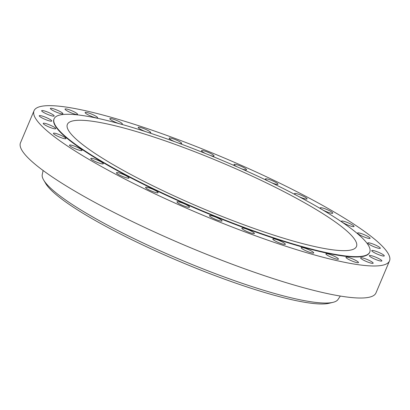<?xml version="1.0" encoding="UTF-8"?>
<svg xmlns="http://www.w3.org/2000/svg" width="410" height="410" viewBox="0 0 410 410"><rect width="100%" height="100%" fill="white"/><g stroke="black" fill="none" stroke-linecap="round" stroke-linejoin="round"><path stroke-width="0.61" d="M334.416 256.311A6.806 1.076 22.9 0 0 325.888 253.821A6.806 1.076 22.9 0 0 329.891 256.629A6.806 1.076 22.9 0 0 338.424 259.12A6.806 1.076 22.9 0 0 334.416 256.311M309.724 250.136A6.806 1.076 22.9 0 0 301.191 247.645A6.806 1.076 22.9 0 0 305.194 250.454A6.806 1.076 22.9 0 0 313.727 252.939A6.806 1.076 22.9 0 0 309.724 250.136M281.347 241.48A6.806 1.076 22.9 0 0 272.814 238.989A6.806 1.076 22.9 0 0 276.822 241.797A6.806 1.076 22.9 0 0 285.355 244.288A6.806 1.076 22.9 0 0 281.347 241.48M250.387 230.681A6.806 1.076 22.9 0 0 241.854 228.191A6.806 1.076 22.9 0 0 245.862 230.999A6.806 1.076 22.9 0 0 254.395 233.485A6.806 1.076 22.9 0 0 250.387 230.681M218.028 218.151A6.806 1.076 22.9 0 0 209.5 215.66A6.806 1.076 22.9 0 0 213.502 218.468A6.806 1.076 22.9 0 0 222.035 220.959A6.806 1.076 22.9 0 0 218.028 218.151M185.52 204.37A6.806 1.076 22.9 0 0 176.987 201.884A6.806 1.076 22.9 0 0 180.989 204.687A6.806 1.076 22.9 0 0 189.522 207.178A6.806 1.076 22.9 0 0 185.52 204.37M154.104 189.876A6.806 1.076 22.9 0 0 145.571 187.385A6.806 1.076 22.9 0 0 149.573 190.194A6.806 1.076 22.9 0 0 158.106 192.679A6.806 1.076 22.9 0 0 154.104 189.876M124.988 175.213A6.806 1.076 22.9 0 0 116.455 172.728A6.806 1.076 22.9 0 0 120.463 175.531A6.806 1.076 22.9 0 0 128.996 178.022A6.806 1.076 22.9 0 0 124.988 175.213M99.297 160.956A6.806 1.076 22.9 0 0 90.769 158.47A6.806 1.076 22.9 0 0 94.771 161.273A6.806 1.076 22.9 0 0 103.305 163.764A6.806 1.076 22.9 0 0 99.297 160.956M78.018 147.646A6.806 1.076 22.9 0 0 69.485 145.16A6.806 1.076 22.9 0 0 73.487 147.969A6.806 1.076 22.9 0 0 82.02 150.455A6.806 1.076 22.9 0 0 78.018 147.646M61.961 135.802A6.806 1.076 22.9 0 0 53.428 133.311A6.806 1.076 22.9 0 0 57.436 136.12A6.806 1.076 22.9 0 0 65.969 138.606A6.806 1.076 22.9 0 0 61.961 135.802M51.752 125.87A6.806 1.076 22.9 0 0 43.219 123.379A6.806 1.076 22.9 0 0 47.222 126.188A6.806 1.076 22.9 0 0 55.755 128.678A6.806 1.076 22.9 0 0 51.752 125.87M47.775 118.234A6.806 1.076 22.9 0 0 39.242 115.748A6.806 1.076 22.9 0 0 43.25 118.551A6.806 1.076 22.9 0 0 51.783 121.042A6.806 1.076 22.9 0 0 47.775 118.234M50.189 113.191A6.806 1.076 22.9 0 0 41.656 110.705A6.806 1.076 22.9 0 0 45.664 113.514A6.806 1.076 22.9 0 0 54.197 115.999A6.806 1.076 22.9 0 0 50.189 113.191M58.902 110.936A6.806 1.076 22.9 0 0 50.368 108.445A6.806 1.076 22.9 0 0 54.371 111.254A6.806 1.076 22.9 0 0 62.904 113.744A6.806 1.076 22.9 0 0 58.902 110.936M73.575 111.551A6.806 1.076 22.9 0 0 65.041 109.06A6.806 1.076 22.9 0 0 69.044 111.868A6.806 1.076 22.9 0 0 77.577 114.354A6.806 1.076 22.9 0 0 73.575 111.551M93.644 115.01A6.806 1.076 22.9 0 0 85.111 112.524A6.806 1.076 22.9 0 0 89.113 115.328A6.806 1.076 22.9 0 0 97.647 117.819A6.806 1.076 22.9 0 0 93.644 115.01M118.341 121.191A6.806 1.076 22.9 0 0 109.808 118.7A6.806 1.076 22.9 0 0 113.811 121.509A6.806 1.076 22.9 0 0 122.344 123.994A6.806 1.076 22.9 0 0 118.341 121.191M148.333 132.512A6.806 1.076 22.9 0 0 150.716 132.65A6.806 1.076 22.9 0 0 146.713 129.842A6.806 1.076 22.9 0 0 138.18 127.356A6.806 1.076 22.9 0 0 142.188 130.16A6.806 1.076 22.9 0 0 145.576 131.61M178.745 143.157A6.806 1.076 22.9 0 0 181.681 143.449A6.806 1.076 22.9 0 0 177.673 140.645A6.806 1.076 22.9 0 0 169.14 138.155A6.806 1.076 22.9 0 0 173.148 140.963A6.806 1.076 22.9 0 0 174.716 141.675M210.207 155.405A6.806 1.076 22.9 0 0 214.035 155.979A6.806 1.076 22.9 0 0 210.033 153.171A6.806 1.076 22.9 0 0 201.5 150.685A6.806 1.076 22.9 0 0 205.502 153.494A6.806 1.076 22.9 0 0 205.625 153.55M241.516 168.761A6.806 1.076 22.9 0 0 246.548 169.76A6.806 1.076 22.9 0 0 242.546 166.952A6.806 1.076 22.9 0 0 234.013 164.461A6.806 1.076 22.9 0 0 237.016 166.767M271.43 182.665A6.806 1.076 22.9 0 0 277.965 184.254A6.806 1.076 22.9 0 0 273.962 181.451A6.806 1.076 22.9 0 0 265.429 178.96A6.806 1.076 22.9 0 0 267.633 180.83M298.716 196.508A6.806 1.076 22.9 0 0 307.08 198.917A6.806 1.076 22.9 0 0 303.072 196.108A6.806 1.076 22.9 0 0 294.539 193.617A6.806 1.076 22.9 0 0 296.286 195.221M328.764 210.366A6.806 1.076 22.9 0 0 320.231 207.875A6.806 1.076 22.9 0 0 324.233 210.684A6.806 1.076 22.9 0 0 332.766 213.174A6.806 1.076 22.9 0 0 328.764 210.366M350.048 223.675A6.806 1.076 22.9 0 0 341.515 221.185A6.806 1.076 22.9 0 0 345.517 223.993A6.806 1.076 22.9 0 0 354.05 226.484A6.806 1.076 22.9 0 0 350.048 223.675M366.099 235.524A6.806 1.076 22.9 0 0 357.566 233.034A6.806 1.076 22.9 0 0 361.574 235.842A6.806 1.076 22.9 0 0 370.107 238.328A6.806 1.076 22.9 0 0 366.099 235.524M376.313 245.452A6.806 1.076 22.9 0 0 367.78 242.966A6.806 1.076 22.9 0 0 371.783 245.774A6.806 1.076 22.9 0 0 380.316 248.26A6.806 1.076 22.9 0 0 376.313 245.452M380.285 253.088A6.806 1.076 22.9 0 0 371.752 250.597A6.806 1.076 22.9 0 0 375.76 253.406A6.806 1.076 22.9 0 0 384.293 255.896A6.806 1.076 22.9 0 0 380.285 253.088M377.871 258.131A6.806 1.076 22.9 0 0 369.338 255.64A6.806 1.076 22.9 0 0 373.346 258.449A6.806 1.076 22.9 0 0 381.874 260.939A6.806 1.076 22.9 0 0 377.871 258.131M354.491 259.776A6.806 1.076 22.9 0 0 345.958 257.285A6.806 1.076 22.9 0 0 349.961 260.094A6.806 1.076 22.9 0 0 358.494 262.579A6.806 1.076 22.9 0 0 354.491 259.776M369.159 260.386A6.806 1.076 22.9 0 0 360.631 257.9A6.806 1.076 22.9 0 0 364.633 260.704A6.806 1.076 22.9 0 0 373.167 263.194A6.806 1.076 22.9 0 0 369.159 260.386M54.099 118.792L53.946 119.156A171.324 27.096 22.9 0 0 154.77 189.825A171.324 27.096 22.9 0 0 369.589 252.488L369.743 252.124A171.324 27.096 22.9 0 0 268.919 181.451A171.324 27.096 22.9 0 0 54.099 118.792A171.324 27.096 22.9 0 0 154.924 189.461A171.324 27.096 22.9 0 0 369.743 252.124M264.127 181.789A156.912 24.815 22.9 0 0 67.373 124.399A156.912 24.815 22.9 0 0 159.715 189.128A156.912 24.815 22.9 0 0 356.469 246.518A156.912 24.815 22.9 0 0 264.127 181.789M43.111 170.504L42.256 174.578A160.602 25.399 22.9 0 0 43.685 180.087L45.72 183.531A157.312 24.882 22.9 0 0 137.13 242.295A157.312 24.882 22.9 0 0 329.168 303.267L333.058 302.324A160.602 25.399 22.9 0 0 338.004 299.505L340.331 296.056M43.685 180.087A160.602 25.399 22.9 0 0 137.001 240.075A160.602 25.399 22.9 0 0 333.058 302.324M34.035 110.741L20.5 142.782A192.941 30.514 22.9 0 0 134.044 222.374A192.941 30.514 22.9 0 0 375.965 292.94L389.5 260.898A192.941 30.514 22.9 0 0 275.956 181.307A192.941 30.514 22.9 0 0 34.035 110.741A192.941 30.514 22.9 0 0 147.579 190.332A192.941 30.514 22.9 0 0 389.5 260.898"/></g></svg>
